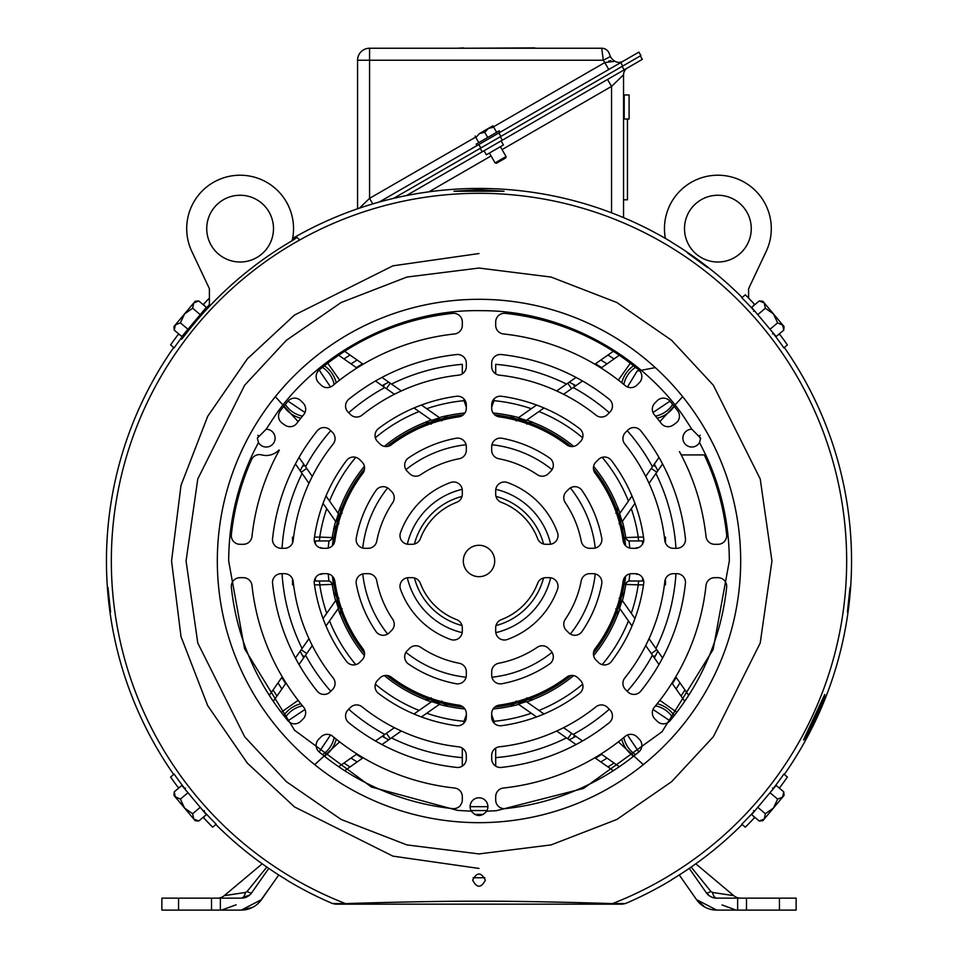 <?xml version="1.0" encoding="UTF-8"?>
<svg xmlns="http://www.w3.org/2000/svg" width="958" height="958" viewBox="0 0 958 958"><rect width="100%" height="100%" fill="white"/><g stroke="black" fill="none" stroke-linecap="round" stroke-linejoin="round"><path stroke-width="1.44" d="M506.075 156.561L505.704 157.926L496.46 163.267L495.082 162.896L506.075 156.561L500.387 146.706M495.082 162.896L489.394 153.052M500.1 132.252L499.262 130.815L476.198 144.131L477.024 145.58M487.73 137.473L484.772 132.348L479.515 133.533L475.851 137.497L478.808 142.622M475.851 137.497L475.192 136.036L475.851 137.497M484.772 132.348L488.436 128.384L492.747 125.893L488.436 128.384L493.693 127.198L492.975 125.953L496.651 132.324M479.515 133.533L488.436 128.384M484.856 877.696A316.763 316.763 0 0 1 473.144 877.696M273.497 228.639A33.386 33.386 0 0 1 240.123 262.013A33.386 33.386 0 0 1 206.736 228.639A33.386 33.386 0 0 1 240.123 195.252A33.386 33.386 0 0 1 273.497 228.639M209.407 306.404L209.407 289.172A2 2 0 0 0 209.215 288.322L191.816 251.427A53.409 53.409 0 0 1 240.123 175.218A53.409 53.409 0 0 1 292.154 240.709M362.747 573.926A116.972 116.972 0 0 0 387.655 634.04M405.941 652.338A116.972 116.972 0 0 0 466.067 677.234M491.933 677.234A116.972 116.972 0 0 0 552.059 652.338M570.345 634.04A116.972 116.972 0 0 0 595.253 573.926M407.342 544.192A73.598 73.598 0 0 1 462.211 489.322M495.789 489.322A73.598 73.598 0 0 1 550.658 544.192M595.253 548.048A116.972 116.972 0 0 0 570.345 487.933M552.059 469.636A116.972 116.972 0 0 0 491.933 444.74M466.067 444.74A116.972 116.972 0 0 0 405.941 469.636M387.655 487.933A116.972 116.972 0 0 0 362.747 548.048M550.658 577.782A73.598 73.598 0 0 1 495.789 632.651M462.211 632.651A73.598 73.598 0 0 1 407.342 577.782M185.493 788.099L184.666 788.781M204.377 810.6L203.551 811.282M174.248 791.823L175.362 797.104L173.937 795.415L174.248 791.823L181.864 785.428L200.234 807.331L192.63 813.725L193.744 819.006L198.761 821.018L206.365 814.635L200.234 807.331M187.984 792.733L180.379 799.116L175.015 796.637M180.379 799.116L184.547 808.061L192.63 813.725M175.362 797.104L195.157 820.707L198.761 821.018M195.073 820.599L193.744 819.006M485.347 880.127C481.132 888.234 476.904 888.234 472.653 880.127C476.88 872.008 481.108 872.008 485.347 880.127M203.599 811.246L204.569 812.061A371.955 371.955 0 0 0 216.197 824.215L215.849 824.503A372.411 372.411 0 0 0 286.634 879.875L286.538 879.971A372.554 372.554 0 0 0 332.462 903.514L345.563 903.61C362.531 903.011 433.208 900.987 479.012 901.215C525.355 900.999 595.732 903.023 612.437 903.61L625.538 903.514A372.554 372.554 0 0 0 671.462 879.971L671.366 879.875A372.411 372.411 0 0 0 742.151 824.503L741.803 824.215A371.955 371.955 0 0 0 753.431 812.061L754.401 811.246M486.664 811.198C481.563 816.958 476.449 816.958 471.336 811.198A8.897 8.897 0 0 1 479 797.786A8.897 8.897 0 0 1 486.664 811.198L496.364 810.707L583.59 788.422L662.038 731.744L713.135 649.56L729.325 560.993C729.218 523.906 721.362 488.544 705.747 454.918L699.52 442.524A8.897 8.897 0 0 1 682.886 438.141A8.897 8.897 0 0 1 691.856 429.244L700.669 438.141L699.52 442.524M479 189.744L504.04 191.241L453.96 191.241L479 189.744M707.507 267.498L687.521 252.972C694.55 257.295 701.208 262.133 707.507 267.498M292.154 240.075L297.064 237.428L292.561 240.47A370.806 370.806 0 0 0 185.026 334.989L181.673 339.192L184.643 334.605A371.345 371.345 0 0 1 209.407 305.614M784.315 774.471A372.554 372.554 0 0 0 784.315 347.503M778.519 334.546L779.992 334.713A376.554 376.554 0 0 1 787.392 344.916L783.86 347.886A371.955 371.955 0 0 0 773.92 334.33L773.286 333.228M754.401 310.727L753.431 309.913A371.955 371.955 0 0 0 741.803 297.758L742.151 297.471A372.411 372.411 0 0 0 671.366 242.099L671.462 242.003A372.554 372.554 0 0 0 292.633 238.41M209.407 304.728A371.955 371.955 0 0 0 204.569 309.913L203.599 310.727M184.714 333.228L184.08 334.33A371.955 371.955 0 0 0 174.14 347.886L170.608 344.916A376.554 376.554 0 0 1 178.008 334.713L179.481 334.546M173.685 347.503A372.554 372.554 0 0 0 173.685 774.471M107.991 587.565L110.577 612.126L107.991 587.565M179.481 787.428L178.008 787.26A376.554 376.554 0 0 1 170.608 777.058L174.14 774.088A371.955 371.955 0 0 0 184.08 787.644L184.714 788.745M824.682 694.562C826.946 693.891 804.481 742.079 803.523 739.935L824.682 694.562M850.009 587.565L847.423 612.126L850.009 587.565M479 822.671A261.678 261.678 0 0 0 740.678 560.993A261.678 261.678 0 0 0 479 299.303A261.678 261.678 0 0 0 217.322 560.993A261.678 261.678 0 0 0 479 822.671A261.678 261.678 0 0 1 217.322 560.993A261.678 261.678 0 0 1 479 299.315A261.678 261.678 0 0 1 740.678 560.993A261.678 261.678 0 0 1 479 822.659M258.48 442.524L257.331 438.141L266.144 429.244A8.897 8.897 0 0 1 268.491 446.739A8.897 8.897 0 0 1 258.48 442.524L254.05 451.158C237.261 485.838 228.794 522.457 228.675 560.993L244.541 648.686L294.549 730.224L371.476 787.045L457.493 810.384L471.336 811.198M641.86 745.372A8.682 8.682 0 0 0 639.309 739.241L636.938 736.87A8.682 8.682 0 0 0 625.251 736.343A228.339 228.339 0 0 1 503.441 788.015A8.682 8.682 0 0 0 495.693 796.637L495.693 800.002A8.682 8.682 0 0 0 505.285 808.624A249.032 249.032 0 0 0 638.746 752.03A8.682 8.682 0 0 0 641.86 745.372M612.449 715.961A8.682 8.682 0 0 0 609.899 709.83L607.528 707.459A8.682 8.682 0 0 0 595.96 706.824A186.942 186.942 0 0 1 499.417 746.809A8.682 8.682 0 0 0 491.682 755.443L491.682 758.796A8.682 8.682 0 0 0 501.297 767.43A207.635 207.635 0 0 0 609.204 722.727A8.682 8.682 0 0 0 612.449 715.961M582.955 686.479A8.682 8.682 0 0 0 580.416 680.348L578.033 677.965A8.682 8.682 0 0 0 566.669 677.174A145.544 145.544 0 0 1 499.166 705.136A8.682 8.682 0 0 0 491.682 713.722L491.682 717.099A8.682 8.682 0 0 0 501.537 725.697A166.249 166.249 0 0 0 579.53 693.388A8.682 8.682 0 0 0 582.955 686.479M553.317 656.841A8.682 8.682 0 0 0 550.778 650.698L548.371 648.303A8.682 8.682 0 0 0 537.366 647.249A104.159 104.159 0 0 1 498.723 663.259A8.682 8.682 0 0 0 491.682 671.774L491.682 675.174A8.682 8.682 0 0 0 501.956 683.713A124.851 124.851 0 0 0 549.545 664.002A8.682 8.682 0 0 0 553.317 656.841M601.864 582.356A8.682 8.682 0 0 0 593.194 573.674L589.793 573.674A8.682 8.682 0 0 0 581.266 580.704A104.159 104.159 0 0 1 565.256 619.359A8.682 8.682 0 0 0 566.31 630.364L568.717 632.759A8.682 8.682 0 0 0 582.009 631.526A124.851 124.851 0 0 0 601.72 583.949A8.682 8.682 0 0 0 601.864 582.356M643.788 582.356A8.682 8.682 0 0 0 635.106 573.674L631.741 573.674A8.682 8.682 0 0 0 623.143 581.147A145.544 145.544 0 0 1 595.181 648.65A8.682 8.682 0 0 0 595.972 660.026L598.355 662.409A8.682 8.682 0 0 0 611.408 661.511A166.249 166.249 0 0 0 643.704 583.53A8.682 8.682 0 0 0 643.788 582.356M685.485 582.356A8.682 8.682 0 0 0 676.803 573.674L673.45 573.674A8.682 8.682 0 0 0 664.828 581.398A186.942 186.942 0 0 1 624.832 677.953A8.682 8.682 0 0 0 625.466 689.52L627.837 691.892A8.682 8.682 0 0 0 640.734 691.197A207.635 207.635 0 0 0 685.437 583.278A8.682 8.682 0 0 0 685.485 582.356M726.691 586.356A8.682 8.682 0 0 0 718.009 577.674L714.656 577.674A8.682 8.682 0 0 0 706.022 585.434A228.339 228.339 0 0 1 654.35 707.232A8.682 8.682 0 0 0 654.877 718.931L657.248 721.302A8.682 8.682 0 0 0 670.049 720.727A249.032 249.032 0 0 0 726.643 587.278A8.682 8.682 0 0 0 726.691 586.356M305.662 712.788A8.682 8.682 0 0 0 303.65 707.232A228.339 228.339 0 0 1 251.978 585.434A8.682 8.682 0 0 0 243.344 577.674L239.991 577.674A8.682 8.682 0 0 0 231.357 587.278A249.032 249.032 0 0 0 287.951 720.727A8.682 8.682 0 0 0 300.752 721.302L303.123 718.931A8.682 8.682 0 0 0 305.662 712.788M335.072 683.377A8.682 8.682 0 0 0 333.168 677.953A186.942 186.942 0 0 1 293.172 581.398A8.682 8.682 0 0 0 284.55 573.674L281.197 573.674A8.682 8.682 0 0 0 272.563 583.278A207.635 207.635 0 0 0 317.266 691.197A8.682 8.682 0 0 0 330.163 691.892L332.534 689.52A8.682 8.682 0 0 0 335.072 683.377M364.567 653.883A8.682 8.682 0 0 0 362.819 648.65A145.544 145.544 0 0 1 334.857 581.147A8.682 8.682 0 0 0 326.259 573.674L322.894 573.674A8.682 8.682 0 0 0 314.296 583.53A166.249 166.249 0 0 0 346.592 661.511A8.682 8.682 0 0 0 359.645 662.409L362.028 660.026A8.682 8.682 0 0 0 364.567 653.883M394.229 624.221A8.682 8.682 0 0 0 392.744 619.359A104.159 104.159 0 0 1 376.734 580.704A8.682 8.682 0 0 0 368.207 573.674L364.806 573.674A8.682 8.682 0 0 0 356.28 583.949A124.851 124.851 0 0 0 375.991 631.526A8.682 8.682 0 0 0 389.283 632.759L391.69 630.364A8.682 8.682 0 0 0 394.229 624.221M394.229 497.753A8.682 8.682 0 0 0 391.69 491.622L389.283 489.215A8.682 8.682 0 0 0 375.991 490.448A124.851 124.851 0 0 0 356.28 538.025A8.682 8.682 0 0 0 364.806 548.299L368.207 548.299A8.682 8.682 0 0 0 376.734 541.27A104.159 104.159 0 0 1 392.744 502.615A8.682 8.682 0 0 0 394.229 497.753M364.567 468.091A8.682 8.682 0 0 0 362.028 461.96L359.645 459.577A8.682 8.682 0 0 0 346.592 460.463A166.249 166.249 0 0 0 314.296 538.444A8.682 8.682 0 0 0 322.894 548.299L326.259 548.299A8.682 8.682 0 0 0 334.857 540.827A145.544 145.544 0 0 1 362.819 473.324A8.682 8.682 0 0 0 364.567 468.091M335.072 438.596A8.682 8.682 0 0 0 332.534 432.465L330.163 430.082A8.682 8.682 0 0 0 317.266 430.777A207.635 207.635 0 0 0 272.563 538.695A8.682 8.682 0 0 0 281.197 548.299L284.55 548.299A8.682 8.682 0 0 0 293.172 540.575A186.942 186.942 0 0 1 333.168 444.033A8.682 8.682 0 0 0 335.072 438.596M685.485 539.617A8.682 8.682 0 0 0 685.437 538.695A207.635 207.635 0 0 0 640.734 430.777A8.682 8.682 0 0 0 627.837 430.082L625.466 432.465A8.682 8.682 0 0 0 624.832 444.033A186.942 186.942 0 0 1 664.828 540.575A8.682 8.682 0 0 0 673.45 548.299L676.803 548.299A8.682 8.682 0 0 0 685.485 539.617M643.788 539.617A8.682 8.682 0 0 0 643.704 538.444A166.249 166.249 0 0 0 611.408 460.463A8.682 8.682 0 0 0 598.355 459.577L595.972 461.96A8.682 8.682 0 0 0 595.181 473.324A145.544 145.544 0 0 1 623.143 540.827A8.682 8.682 0 0 0 631.741 548.299L635.106 548.299A8.682 8.682 0 0 0 643.788 539.617M601.864 539.617A8.682 8.682 0 0 0 601.72 538.025A124.851 124.851 0 0 0 582.009 490.448A8.682 8.682 0 0 0 568.717 489.215L566.31 491.622A8.682 8.682 0 0 0 565.256 502.615A104.159 104.159 0 0 1 581.266 541.27A8.682 8.682 0 0 0 589.793 548.299L593.194 548.299A8.682 8.682 0 0 0 601.864 539.617M553.317 465.133A8.682 8.682 0 0 0 549.545 457.972A124.851 124.851 0 0 0 501.956 438.261A8.682 8.682 0 0 0 491.682 446.799L491.682 450.2A8.682 8.682 0 0 0 498.723 458.714A104.159 104.159 0 0 1 537.366 474.725A8.682 8.682 0 0 0 548.371 473.671L550.778 471.276A8.682 8.682 0 0 0 553.317 465.133M582.955 435.495A8.682 8.682 0 0 0 579.53 428.585A166.249 166.249 0 0 0 501.537 396.277A8.682 8.682 0 0 0 491.682 404.875L491.682 408.252A8.682 8.682 0 0 0 499.166 416.838A145.544 145.544 0 0 1 566.669 444.799A8.682 8.682 0 0 0 578.033 444.009L580.416 441.626A8.682 8.682 0 0 0 582.955 435.495M612.449 406.012A8.682 8.682 0 0 0 609.204 399.246A207.635 207.635 0 0 0 501.297 354.544A8.682 8.682 0 0 0 491.682 363.178L491.682 366.531A8.682 8.682 0 0 0 499.417 375.165A186.942 186.942 0 0 1 595.96 415.149A8.682 8.682 0 0 0 607.528 414.515L609.899 412.144A8.682 8.682 0 0 0 612.449 406.012M641.86 376.602A8.682 8.682 0 0 0 638.746 369.944A249.032 249.032 0 0 0 505.285 313.35A8.682 8.682 0 0 0 495.693 321.972L495.693 325.337A8.682 8.682 0 0 0 503.441 333.959A228.339 228.339 0 0 1 625.251 385.631A8.682 8.682 0 0 0 636.938 385.104L639.309 382.733A8.682 8.682 0 0 0 641.86 376.602M558.023 586.356A8.682 8.682 0 0 0 549.341 577.674L545.785 577.674A8.682 8.682 0 0 0 537.666 583.278A62.761 62.761 0 0 1 501.285 619.658A8.682 8.682 0 0 0 495.693 627.765L495.693 631.334A8.682 8.682 0 0 0 507.321 639.489A83.454 83.454 0 0 0 557.508 589.302A8.682 8.682 0 0 0 558.023 586.356M558.023 535.618A8.682 8.682 0 0 0 557.508 532.672A83.454 83.454 0 0 0 507.321 482.485A8.682 8.682 0 0 0 495.693 490.652L495.693 494.208A8.682 8.682 0 0 0 501.285 502.315A62.761 62.761 0 0 1 537.666 538.695A8.682 8.682 0 0 0 545.785 544.3L549.341 544.3A8.682 8.682 0 0 0 558.023 535.618M463.313 560.993A15.687 15.687 0 0 0 479 576.68A15.687 15.687 0 0 0 494.687 560.993A15.687 15.687 0 0 0 479 545.294A15.687 15.687 0 0 0 463.313 560.993M726.691 535.618A8.682 8.682 0 0 0 726.643 534.696A249.032 249.032 0 0 0 704.31 454.918L681.366 454.942L679.45 451.637A228.339 228.339 0 0 1 706.022 536.54A8.682 8.682 0 0 0 714.656 544.3L718.009 544.3A8.682 8.682 0 0 0 726.691 535.618M679.462 416.107A8.682 8.682 0 0 0 677.701 410.874A249.032 249.032 0 0 0 670.049 401.246A8.682 8.682 0 0 0 657.248 400.672L654.877 403.043A8.682 8.682 0 0 0 654.35 414.742A228.339 228.339 0 0 1 661.116 423.256A8.682 8.682 0 0 0 673.019 425.136L675.761 423.22A8.682 8.682 0 0 0 679.462 416.107M305.662 409.186A8.682 8.682 0 0 0 303.123 403.043L300.752 400.672A8.682 8.682 0 0 0 287.951 401.246A249.032 249.032 0 0 0 280.299 410.874A8.682 8.682 0 0 0 282.239 423.22L284.981 425.136A8.682 8.682 0 0 0 296.884 423.256A228.339 228.339 0 0 1 303.65 414.742A8.682 8.682 0 0 0 305.662 409.186M773.286 788.745L773.92 787.644A371.955 371.955 0 0 0 783.86 774.088L787.392 777.058A376.554 376.554 0 0 1 779.992 787.26L779.345 788.123M203.994 305.339L203.898 303.866A376.554 376.554 0 0 1 209.407 298.094M754.006 305.351L754.102 303.854A376.554 376.554 0 0 0 745.336 294.801L741.803 297.758M297.064 237.428L299.65 240.003M332.462 903.514L335.635 904.16L622.365 904.16L625.538 903.514M203.994 816.635L203.898 818.12A376.554 376.554 0 0 0 212.664 827.173L216.197 824.215M178.655 788.123L178.008 787.26M178.008 334.713L178.655 333.851M203.168 304.656L203.898 303.866M754.102 303.854L754.832 304.656M779.345 333.851L779.992 334.713M754.006 816.635L754.102 818.108A376.554 376.554 0 0 1 745.336 827.173L741.803 824.215M203.898 818.12L203.168 817.33M754.832 817.33L754.102 818.108M278.754 450.152A17.364 17.364 0 0 1 261.678 454.894A8.682 8.682 0 0 0 251.475 459.744A249.032 249.032 0 0 0 231.357 534.696A8.682 8.682 0 0 0 239.991 544.3L243.344 544.3A8.682 8.682 0 0 0 251.978 536.54A228.339 228.339 0 0 1 279.365 450.152L278.754 450.152M461.804 802.924L460.247 805.606A8.682 8.682 0 0 1 452.715 808.624A249.032 249.032 0 0 1 319.254 752.03A8.682 8.682 0 0 1 318.691 739.241L321.062 736.87A8.682 8.682 0 0 1 332.749 736.343A228.339 228.339 0 0 0 454.559 788.015A8.682 8.682 0 0 1 462.307 796.637L462.307 800.002A8.682 8.682 0 0 1 461.804 802.924M408.455 664.002A124.851 124.851 0 0 0 456.044 683.713A8.682 8.682 0 0 0 466.318 675.174L466.318 671.774A8.682 8.682 0 0 0 459.277 663.259A104.159 104.159 0 0 1 420.634 647.249A8.682 8.682 0 0 0 409.629 648.303L407.222 650.698A8.682 8.682 0 0 0 408.455 664.002M378.47 693.388A166.249 166.249 0 0 0 456.463 725.697A8.682 8.682 0 0 0 466.318 717.099L466.318 713.722A8.682 8.682 0 0 0 458.834 705.136A145.544 145.544 0 0 1 391.331 677.174A8.682 8.682 0 0 0 379.967 677.965L377.584 680.348A8.682 8.682 0 0 0 378.47 693.388M348.796 722.727A207.635 207.635 0 0 0 456.703 767.43A8.682 8.682 0 0 0 466.318 758.796L466.318 755.443A8.682 8.682 0 0 0 458.583 746.809A186.942 186.942 0 0 1 362.04 706.824A8.682 8.682 0 0 0 350.472 707.459L348.101 709.83A8.682 8.682 0 0 0 348.796 722.727M454.559 333.959A8.682 8.682 0 0 0 462.307 325.337L462.307 321.972A8.682 8.682 0 0 0 452.715 313.35A249.032 249.032 0 0 0 319.254 369.944A8.682 8.682 0 0 0 318.691 382.733L321.062 385.104A8.682 8.682 0 0 0 332.749 385.631A228.339 228.339 0 0 1 454.559 333.959M458.583 375.165A8.682 8.682 0 0 0 466.318 366.531L466.318 363.178A8.682 8.682 0 0 0 456.703 354.544A207.635 207.635 0 0 0 348.796 399.246A8.682 8.682 0 0 0 348.101 412.144L350.472 414.515A8.682 8.682 0 0 0 362.04 415.149A186.942 186.942 0 0 1 458.583 375.165M458.834 416.838A8.682 8.682 0 0 0 466.318 408.252L466.318 404.875A8.682 8.682 0 0 0 456.463 396.277A166.249 166.249 0 0 0 378.47 428.585A8.682 8.682 0 0 0 377.584 441.626L379.967 444.009A8.682 8.682 0 0 0 391.331 444.799A145.544 145.544 0 0 1 458.834 416.838M459.277 458.714A8.682 8.682 0 0 0 466.318 450.2L466.318 446.799A8.682 8.682 0 0 0 456.044 438.261A124.851 124.851 0 0 0 408.455 457.972A8.682 8.682 0 0 0 407.222 471.276L409.629 473.671A8.682 8.682 0 0 0 420.634 474.725A104.159 104.159 0 0 1 459.277 458.714M420.334 583.278A8.682 8.682 0 0 0 412.215 577.674L408.659 577.674A8.682 8.682 0 0 0 400.492 589.302A83.454 83.454 0 0 0 450.679 639.489A8.682 8.682 0 0 0 462.307 631.334L462.307 627.765A8.682 8.682 0 0 0 456.715 619.658A62.761 62.761 0 0 1 420.334 583.278M456.715 502.315A8.682 8.682 0 0 0 462.307 494.208L462.307 490.652A8.682 8.682 0 0 0 450.679 482.485A83.454 83.454 0 0 0 400.492 532.672A8.682 8.682 0 0 0 408.659 544.3L412.215 544.3A8.682 8.682 0 0 0 420.334 538.695A62.761 62.761 0 0 1 456.715 502.315M540.839 48.235L534.839 48.235M463.397 48.235L534.839 47.9M463.397 47.9L457.385 48.235M623.55 94.303A0.671 0.671 0 0 0 624.209 94.962L629.095 94.962L629.095 119.008L624.209 119.008A0.671 0.671 0 0 0 623.55 119.678M623.55 199.791L627.466 199.791L627.466 119.008M484.029 150.753L486.365 154.801L503.429 144.957L501.082 140.91M623.55 217.622L623.55 74.832L611.539 86.388L611.539 212.808M607.54 79.442L611.539 86.388L502.052 149.592M480.233 148.334L482.221 151.795L642.315 59.372L640.315 55.911M482.221 151.795L406.384 195.588M623.55 74.832A8.011 8.011 0 0 1 627.55 67.886A8.011 8.011 0 0 0 623.55 74.832M753.623 810.6L754.449 811.282M772.507 788.099L773.334 788.781M759.239 821.018L764.256 819.006L762.843 820.707L759.239 821.018L751.635 814.635L776.136 785.428L783.752 791.823L782.638 797.104L784.063 795.415L783.752 791.823M765.37 813.725L773.453 808.061L764.256 819.006L765.37 813.725L757.766 807.331M777.621 799.116L782.638 797.104L773.453 808.061L777.621 799.116L770.016 792.733M319.553 547.629L321.146 548.12M318.751 581.015A4.012 1.03 -90 0 1 319.768 584.871L332.21 584.392A148.646 148.646 0 0 0 333.719 592.475L336.378 596.415L338.928 598.271M625.586 545.749A147.376 147.376 0 0 0 624.508 537.582L628.604 540.959M391.499 384.074A197.372 197.372 0 0 1 462.307 364.327L462.307 373.381M426.681 408.719A161.004 161.004 0 0 1 464.007 400.684L463.756 398.72M464.007 400.684L466.318 407.126M441.71 420.921L443.578 418.371L447.685 415.556A148.765 148.765 0 0 0 439.363 417.592M292.561 542.958L292.513 537.079L293.591 537.079M314.475 537.103L319.768 537.103A4.012 1.03 -90 0 1 318.751 540.959M333.719 592.475L333.564 592.295A148.765 148.765 0 0 0 335.611 600.618L326.726 613.3A161.004 161.004 0 0 1 319.768 584.871L314.475 584.871M293.591 584.895L292.513 584.895L292.561 579.015M664.409 537.079L665.487 537.079L665.439 542.958M665.439 579.015L665.487 584.895L664.409 584.895M643.525 584.871L638.232 584.871A4.012 1.03 90 0 1 639.249 581.015M639.249 540.959A4.012 1.03 90 0 1 638.232 537.103L643.525 537.103M281.197 712.285L298.13 700.346M643.309 764.64L618.365 741.863M335.611 521.356A148.765 148.765 0 0 0 333.564 529.678L333.719 529.499A148.646 148.646 0 0 0 332.21 537.582L319.768 537.103A161.004 161.004 0 0 1 326.726 508.674M293.531 537.594L292.513 537.079M293.531 584.38L292.513 584.895M286.035 683.054L285.616 683.653L281.82 677.438L278.048 682.838L282.239 676.839M295.423 658.014L300.177 651.212L302.237 655.188L304.464 656.745L312.284 645.572M308.967 638.675L300.177 651.212A200.294 200.294 0 0 0 303.686 657.847L299.016 664.517M323.05 618.569L335.839 600.295L338.39 608.294L325.995 625.993M269.306 695.316L278.048 682.838A235.009 235.009 0 0 0 281.892 688.97L276.946 696.035L281.892 688.97A235.009 235.009 0 0 1 278.048 682.838M295.423 463.959L308.967 483.299M323.05 503.405L335.839 521.679L338.39 513.68L325.995 495.981M321.146 573.854L319.553 574.345M636.854 548.12L638.447 547.629M638.447 574.345L636.854 573.854M664.469 537.594L665.487 537.079M631.274 508.674A161.004 161.004 0 0 1 638.232 537.103L625.79 537.582A148.646 148.646 0 0 0 624.281 529.499L624.436 529.678A148.765 148.765 0 0 0 622.389 521.356M662.577 463.959L657.823 470.761L655.763 466.786L653.536 465.229L645.716 476.401M649.033 483.299L657.823 470.761A200.294 200.294 0 0 0 654.314 464.127L658.984 457.457M634.95 503.405L622.161 521.679L619.61 513.68L632.005 495.981M665.487 584.895L664.469 584.38M688.694 695.316L675.761 676.839M662.577 658.014L649.033 638.675M676.18 677.438L679.952 682.838A235.009 235.009 0 0 1 676.109 688.97L672.384 683.653L676.18 677.438M619.072 598.271L621.622 596.415L624.436 592.295A148.765 148.765 0 0 1 622.389 600.618L631.274 613.3A161.004 161.004 0 0 0 638.232 584.871L624.508 584.392A147.376 147.376 0 0 0 625.586 576.225M634.95 618.569L622.161 600.295L619.61 608.294L632.005 625.993M618.365 380.11L630.304 363.19M602.211 457.337A161.004 161.004 0 0 1 628.448 501.07L619.91 513.26A148.765 148.765 0 0 0 617.754 507.345L617.263 511.213A146.945 146.945 0 0 1 621.586 525.463L624.436 529.678M653.536 465.229L654.314 464.127M344.676 351.287L350.005 355.023L343.958 358.939L351.011 363.884L338.689 355.25M375.344 437.782A161.004 161.004 0 0 1 419.077 411.545L431.28 420.083A148.765 148.765 0 0 0 425.352 422.227L429.232 422.718A146.945 146.945 0 0 1 443.482 418.395L447.685 415.556M421.424 405.03L439.698 417.832L431.687 420.37L413.988 407.976M394.421 394.277L375.464 380.997M356.927 368.028L351.011 363.884A235.009 235.009 0 0 1 357.154 360.028L363.142 364.232M298.13 421.628L275.341 396.684M304.464 656.745L303.686 657.847M285.616 683.653L281.892 688.97M273.042 689.988L276.946 696.035L273.258 701.304M613.324 770.687L607.995 766.951L614.042 763.035L606.989 758.089L619.311 766.723M536.576 716.943L518.302 704.154L526.313 701.603L544.012 713.997M563.579 727.697L582.536 740.977M601.073 753.958L606.989 758.089A235.009 235.009 0 0 1 600.846 761.945L594.858 757.754M333.564 529.678L336.414 525.463A146.945 146.945 0 0 1 340.737 511.213L340.246 507.345A148.765 148.765 0 0 0 338.09 513.26M332.905 545.21A146.945 146.945 0 0 1 336.378 525.559L333.719 529.499M328.247 540.959A4.012 4 -90 0 0 332.21 537.582L333.492 537.582L329.396 540.959L314.32 540.959M314.32 581.015L329.396 581.015L333.492 584.392L332.21 584.392A4.012 4 -90 0 0 328.247 581.015M338.09 608.713A148.765 148.765 0 0 0 340.246 614.629L340.737 610.761A146.945 146.945 0 0 1 336.414 596.511L333.564 592.295M259.007 436.106L257.81 435.267L259.007 436.106L257.331 438.081M301.219 472.246L306.692 468.414L304.464 465.229L302.237 466.786L300.177 470.761A200.294 200.294 0 0 1 303.686 464.127L299.016 457.457M306.692 468.414L312.284 476.401M322.391 573.686A4.012 4.012 0 0 1 320.2 574.345M322.391 548.287A4.012 4.012 0 0 0 320.2 547.629M635.609 548.287A4.012 4.012 0 0 1 637.8 547.629M635.609 573.686A4.012 4.012 0 0 0 637.8 574.345M629.825 548.084L629.047 540.959L642.555 540.959L642.555 544.096M642.555 577.89L642.555 581.015L629.047 581.015L629.825 573.89M643.68 540.959L642.555 540.959M624.281 529.499L621.622 525.559A146.945 146.945 0 0 1 625.095 545.21M700.214 438.285L698.993 436.106L700.19 435.267M642.555 581.015L643.68 581.015M656.781 649.728L651.308 653.56L653.536 656.745L655.763 655.188L657.823 651.212A200.294 200.294 0 0 1 654.314 657.847L658.984 664.517M671.965 683.054L672.384 683.653M676.109 688.97L681.054 696.035L676.109 688.97A235.009 235.009 0 0 0 679.952 682.838M684.742 701.304L681.054 696.035L684.958 689.988M624.436 592.295L621.586 596.511A146.945 146.945 0 0 1 617.263 610.761L617.754 614.629A148.765 148.765 0 0 0 619.91 608.713L628.448 620.904A161.004 161.004 0 0 1 602.211 664.636M651.308 653.56L645.716 645.572M601.073 368.028L619.311 355.25M563.579 394.277L582.536 380.997M536.576 405.03L518.302 417.832L526.313 420.37L544.012 407.976M607.995 355.023L600.846 360.028A235.009 235.009 0 0 1 606.989 363.884L614.042 358.939L607.995 355.023L613.324 351.287M617.754 507.345L617.239 511.141L615.85 513.225M381.979 377.416L388.768 382.17L384.793 384.23L383.248 386.445M401.318 390.948L388.768 382.17A200.294 200.294 0 0 0 382.134 385.667M356.34 367.609L362.543 363.8L350.005 355.023M425.352 422.227L429.148 422.753L431.244 424.131M304.464 465.229L303.686 464.127M356.927 753.958L338.689 766.723M394.421 727.697L375.464 740.977M421.424 716.943L439.698 704.154L431.687 701.603L413.988 713.997M356.34 754.365L362.543 758.173L357.154 761.945A235.009 235.009 0 0 1 351.011 758.089L343.958 763.035L350.005 766.951L363.142 757.754M340.246 614.629L340.761 610.833L342.15 608.749M653.536 656.745L654.314 657.847M576.021 744.558L569.232 739.804L573.207 737.744L574.752 735.528M556.682 731.026L569.232 739.804A200.294 200.294 0 0 0 575.866 736.307M526.72 701.891A148.765 148.765 0 0 0 532.648 699.747L528.768 699.256A146.945 146.945 0 0 1 514.518 703.579L510.315 706.417A148.765 148.765 0 0 0 518.637 704.381L531.319 713.255A161.004 161.004 0 0 1 493.993 721.302L494.244 723.254M601.66 754.365L595.457 758.173L607.995 766.951M381.979 744.558L401.318 731.026M344.676 770.687L350.005 766.951M442.249 701.819L447.685 706.417A148.765 148.765 0 0 1 439.363 704.381L426.681 713.255A161.004 161.004 0 0 0 464.007 721.302L463.756 723.254M532.648 699.747L528.852 699.22L526.756 697.843M514.518 703.579L515.751 701.819M527.367 698.262L528.768 699.256M617.263 610.761L616.281 609.348M619.826 597.744L621.586 596.511M621.586 525.463L619.826 524.23M616.281 512.626L617.263 511.213M515.751 420.155L514.518 418.395A146.945 146.945 0 0 1 528.768 422.718L527.367 423.711M443.482 418.395L442.249 420.155M430.633 423.711L429.232 422.718M340.737 511.213L341.719 512.626M338.174 524.23L336.414 525.463M336.414 596.511L338.174 597.744M341.719 609.348L340.737 610.761M443.482 703.579A146.945 146.945 0 0 1 429.232 699.256L430.633 698.262M336.378 525.559L338.928 523.703M342.15 513.225L340.761 511.141L340.246 507.345M628.604 581.015L624.508 584.392M619.072 523.703L621.622 525.559M615.85 608.749L617.239 610.833L617.754 614.629M556.682 390.948L567.747 383.212L571.579 388.673M518.637 417.592A148.765 148.765 0 0 0 510.315 415.556L514.518 418.395M528.768 422.718L532.648 422.227A148.765 148.765 0 0 0 526.72 420.083M573.662 446.38A148.646 148.646 0 0 0 532.468 422.286L532.648 422.227M601.66 367.609L595.457 363.8L600.846 360.028L594.858 364.232M576.021 377.416L569.232 382.17A200.294 200.294 0 0 1 575.866 385.667M574.752 386.445L573.207 384.23L569.232 382.17L567.747 383.212M532.468 422.286L528.852 422.753L526.756 424.131M429.232 699.256L425.352 699.747A148.765 148.765 0 0 0 431.28 701.891M384.338 675.594A148.646 148.646 0 0 0 425.532 699.687L425.352 699.747M383.248 735.528L384.793 737.744L388.768 739.804A200.294 200.294 0 0 1 382.134 736.307M425.532 699.687L429.148 699.22L431.244 697.843M493.993 721.302L491.682 714.848M516.29 701.052L514.422 703.603L510.315 706.417M447.685 706.417L443.578 703.603A146.945 146.945 0 0 0 463.229 707.088M466.318 714.848L464.007 721.302M441.71 701.052L443.578 703.603M516.29 420.921L514.422 418.371A146.945 146.945 0 0 0 494.771 414.886M510.315 415.556L514.422 418.371M491.682 407.126L493.993 400.684A161.004 161.004 0 0 1 531.319 408.719M495.693 373.381L495.693 364.327A197.372 197.372 0 0 1 566.501 384.074M494.244 398.72L493.993 400.684M495.693 766.113L495.693 748.593M462.307 748.593L462.307 766.113M414.431 544.012A66.761 66.761 0 0 1 462.019 496.412M495.981 496.412A66.761 66.761 0 0 1 543.569 544.012M543.569 577.961A66.761 66.761 0 0 1 495.981 625.562M462.019 625.562A66.761 66.761 0 0 1 414.431 577.961M220.376 910.1L220.376 898.149L161.866 898.149L161.866 910.1L241.32 910.1C215.191 910.1 215.191 910.1 241.32 910.1C215.191 910.1 215.191 910.1 241.32 910.1C215.191 910.1 215.191 910.1 241.32 910.1C215.191 910.1 215.191 910.1 241.32 910.1L261.498 899.598A24.633 24.633 0 0 1 241.32 910.1L252.673 907.322L247.32 909.358M746.486 910.1L746.486 898.149L796.134 898.149L796.134 910.1L716.68 910.1A24.633 24.633 0 0 1 696.502 899.598L679.258 874.965M689.233 868.379L706.285 892.736A12.682 12.682 0 0 0 716.68 898.149L746.486 898.149M695.783 863.805L733.732 895.646A10.682 10.682 0 0 0 740.606 898.149M732.343 895.443L730.415 895.143M728.14 894.808L724.943 894.329M713.47 897.742L716.68 898.149A10.682 4.73 90 0 1 712.501 892.449L710.932 891.515L712.501 892.449L710.932 891.515L712.501 892.449L733.732 895.646M697.867 875.349L691.568 867.565M220.376 898.149L241.32 898.149A12.682 12.682 0 0 0 251.714 892.736L268.767 868.379M278.742 874.965L261.498 899.598L278.742 874.965M737.624 898.149L737.624 910.1M217.394 898.149A10.682 10.682 0 0 0 224.268 895.646L245.499 892.449A10.682 4.73 90 0 1 241.32 898.149L249.631 895.047M211.514 898.149L211.514 910.1M259.355 902.244L271.413 885.443L261.498 899.598L241.32 910.1M696.67 899.837L686.587 885.443L696.502 899.598L716.68 910.1L696.502 899.598L704.86 907.07L700.49 904.029M684.946 883.084L682.491 879.576M722.045 904.927L736.043 910.1M723.877 910.1L716.68 910.1M691.161 867.062L710.932 891.515A10.682 2.036 145 0 1 706.285 892.736L709.615 896.005M710.956 896.784L712.369 897.395M251.714 892.736A10.682 2.036 35 0 1 247.068 891.515L266.839 867.062L247.068 891.515L245.499 892.449L247.068 891.515M236.686 893.778L233.057 894.329M229.86 894.808L224.268 895.646L229.86 894.808L224.268 895.646L262.217 863.805M258.121 903.478L261.498 899.598M260.133 875.349L266.432 867.565L260.133 875.349M198.761 300.956L193.744 302.968L195.157 301.267L198.761 300.956L206.365 307.338L181.864 336.545L174.248 330.163L175.362 324.87L173.937 326.558L174.248 330.163M192.63 308.248L184.547 313.913L193.744 302.968L192.63 308.248L200.234 314.643M180.379 322.858L175.362 324.87L184.547 313.913L180.379 322.858L187.984 329.241M640.89 55.576L638.89 52.115L640.89 55.576L393.582 198.366M500.89 136.407L498.89 132.946L379.212 202.054M498.89 132.946L620.736 62.605L622.736 66.066M638.89 52.115L620.736 62.605M610.821 60.701L608.677 61.084M608.761 69.515L604.761 62.581L614.928 61.264A12.023 12.023 0 0 1 610.402 56.51L609.504 54.295M614.928 61.264A8.011 8.011 0 0 0 623.011 61.3A8.011 8.011 0 0 1 614.928 61.264A12.023 12.023 0 0 1 610.402 56.51L603.312 60.234L604.761 62.581L493.478 126.827M372.782 203.898L369.572 198.354L475.635 137.126M359.406 208.161L369.572 198.354L369.572 60.234L603.312 60.234L601.732 48.235A8.011 8.011 0 0 1 609.456 54.115L609.995 55.648M609.456 54.115A8.011 8.011 0 0 0 601.732 48.235L369.572 48.235A11.999 11.999 0 0 0 357.574 60.234L357.574 208.784M665.367 238.41A53.409 53.409 0 0 1 717.877 175.218A53.409 53.409 0 0 1 766.184 251.427L748.785 288.322A2 2 0 0 0 748.593 289.172L748.593 298.094M717.877 195.252A33.386 33.386 0 0 0 684.503 228.639A33.386 33.386 0 0 0 717.877 262.013A33.386 33.386 0 0 0 751.264 228.639A33.386 33.386 0 0 0 717.877 195.252M772.507 333.875L773.334 333.192M753.623 311.374L754.449 310.691M783.752 330.163L782.638 324.87L784.063 326.558L783.752 330.163L776.136 336.545L757.766 314.643L765.37 308.248L764.256 302.968L759.239 300.956L751.635 307.338L757.766 314.643M770.016 329.241L777.621 322.858L782.985 325.337M777.621 322.858L773.453 313.913L765.37 308.248M782.638 324.87L762.843 301.267L759.239 300.956M762.927 301.375L764.256 302.968M479 253.535L392.912 265.833L294.525 315.026L247.356 358.831L207.718 416.299L181.014 485.311L171.554 560.993L181.014 636.663L207.718 705.675L247.356 763.143L294.525 806.947L392.912 856.141L479 868.439M771.944 560.993L760.221 643.01L713.351 736.75L671.618 781.692L616.856 819.461L551.113 844.908L479 853.925L406.887 844.908L341.144 819.461L286.382 781.692L244.649 736.75L197.779 643.01L186.056 560.993L197.779 478.964L244.649 385.224L286.382 340.282L341.144 302.512L406.887 277.066L479 268.048L551.113 277.066L616.856 302.512L671.618 340.282L713.351 385.224L760.221 478.964L771.944 560.993M348.461 904.16A8.011 7.987 90 0 1 345.563 903.61A367.692 367.692 0 0 1 479 193.3A367.692 367.692 0 0 1 612.437 903.61A8.011 7.987 90 0 1 609.539 904.16M266.144 429.244L273.772 417.664C311.182 360.926 391.295 308.811 481.084 310.667C570.884 310.308 650.123 363.753 686.587 421.089L691.856 429.244M624.209 94.962L624.209 119.008M428.921 191.816L491.071 155.938M502.303 140.203L500.316 136.743M622.161 66.389L624.149 69.85M635.549 367.321A26.836 26.836 0 0 0 623.838 384.469M627.478 386.984L637.13 371.081L655.284 367.597M655.523 416.143A26.836 26.836 0 0 0 672.672 404.432M669.977 401.163L653.009 412.503M285.328 404.432A26.836 26.836 0 0 0 302.477 416.143M304.991 412.503L288.023 401.163M302.477 705.83A26.836 26.836 0 0 0 285.328 717.542M288.023 720.811L304.991 709.471M322.451 754.653A26.836 26.836 0 0 0 334.162 737.504M330.522 734.99L319.17 751.958M672.672 717.542A26.836 26.836 0 0 0 655.523 705.83M653.009 709.471L669.977 720.811M327.696 363.19L339.635 380.11M336.222 382.793A29.231 29.231 0 0 0 324.403 365.752M282.035 573.674A197.372 197.372 0 0 0 302.093 648.494M659.87 700.346L676.803 712.285M674.24 715.59A29.231 29.231 0 0 0 657.2 703.759M336.378 596.415A146.945 146.945 0 0 1 332.905 576.764M657.2 418.215A29.231 29.231 0 0 0 674.24 406.396M633.597 365.752A29.231 29.231 0 0 0 621.778 382.793M334.162 384.469A26.836 26.836 0 0 0 322.451 367.321M283.76 406.396A29.231 29.231 0 0 0 300.8 418.215M324.403 756.221A29.231 29.231 0 0 0 336.222 739.181M300.8 703.759A29.231 29.231 0 0 0 283.76 715.59M623.838 737.504A26.836 26.836 0 0 0 635.549 754.653M621.778 739.181A29.231 29.231 0 0 0 633.597 756.221M463.229 414.886A146.945 146.945 0 0 0 443.578 418.371M464.893 413.006A148.646 148.646 0 0 0 447.518 415.712M319.17 370.016L330.522 386.984M638.83 751.958L627.478 734.99M302.093 473.48A197.372 197.372 0 0 0 282.035 548.299M655.907 648.494A197.372 197.372 0 0 0 675.965 573.674M675.965 548.299A197.372 197.372 0 0 0 655.907 473.48M682.659 396.684L659.87 421.628M624.281 592.475A148.646 148.646 0 0 0 625.79 584.392A4.012 4 90 0 1 629.753 581.015M627.239 430.681A197.372 197.372 0 0 1 652.446 466.797M573.195 387.547A197.372 197.372 0 0 1 609.3 412.742M348.7 412.742A197.372 197.372 0 0 1 384.805 387.547M305.554 466.797A197.372 197.372 0 0 1 330.761 430.681M339.635 741.863L314.691 764.652M330.761 691.293A197.372 197.372 0 0 1 305.554 655.176M384.805 734.427A197.372 197.372 0 0 1 348.7 709.231M609.3 709.231A197.372 197.372 0 0 1 573.195 734.427M652.446 655.176A197.372 197.372 0 0 1 627.239 691.293M333.492 537.582A147.376 147.376 0 0 0 332.414 545.749M332.414 576.225A147.376 147.376 0 0 0 333.492 584.392M301.219 649.728L306.692 653.56M315.445 544.096L315.445 540.959M315.445 581.015L315.445 577.89M328.953 540.959L328.175 548.084M328.175 573.89L328.953 581.015M629.753 540.959A4.012 4 90 0 1 625.79 537.582L624.508 537.582M625.095 576.764A146.945 146.945 0 0 1 621.622 596.415M656.781 472.246L651.308 468.414M538.923 411.545A161.004 161.004 0 0 1 582.656 437.782M617.694 507.512A148.646 148.646 0 0 0 593.613 466.33M425.532 422.286A148.646 148.646 0 0 0 384.338 446.38M390.253 383.212L386.421 388.673M329.552 501.07A161.004 161.004 0 0 1 355.789 457.337M355.789 664.636A161.004 161.004 0 0 1 329.552 620.904M419.077 710.429A161.004 161.004 0 0 1 375.344 684.192M340.306 614.461A148.646 148.646 0 0 0 364.387 655.643M582.656 684.192A161.004 161.004 0 0 1 538.923 710.429M483.359 814.444L474.641 814.444M532.468 699.687A148.646 148.646 0 0 0 573.662 675.594M567.747 738.762L571.579 733.301M364.387 466.33A148.646 148.646 0 0 0 340.306 507.512M593.613 655.643A148.646 148.646 0 0 0 617.694 614.461M528.852 422.753A146.945 146.945 0 0 1 571.16 446.524M593.457 468.833A146.945 146.945 0 0 1 617.239 511.141M340.761 511.141A146.945 146.945 0 0 1 364.543 468.833M386.84 446.524A146.945 146.945 0 0 1 429.148 422.753M390.253 738.762L386.421 733.301M429.148 699.22A146.945 146.945 0 0 1 386.84 675.45M364.543 653.14A146.945 146.945 0 0 1 340.761 610.833M566.501 737.9A197.372 197.372 0 0 1 495.693 757.646M493.107 708.968A148.646 148.646 0 0 0 510.482 706.262M487.011 810.564L470.989 810.564M462.307 757.646A197.372 197.372 0 0 1 391.499 737.9M447.518 706.262A148.646 148.646 0 0 0 464.893 708.968M617.239 610.833A146.945 146.945 0 0 1 593.457 653.14M571.16 675.45A146.945 146.945 0 0 1 528.852 699.22M494.771 707.088A146.945 146.945 0 0 0 514.422 703.603M510.482 415.712A148.646 148.646 0 0 0 493.107 413.006M470.103 806.684L487.897 806.684M178.559 910.1L178.559 898.149M779.441 898.149L779.441 910.1M478.808 144.55L480.808 147.999M369.572 48.235L369.572 60.234L357.574 60.234M236.099 904.807L221.549 910.1"/></g></svg>
